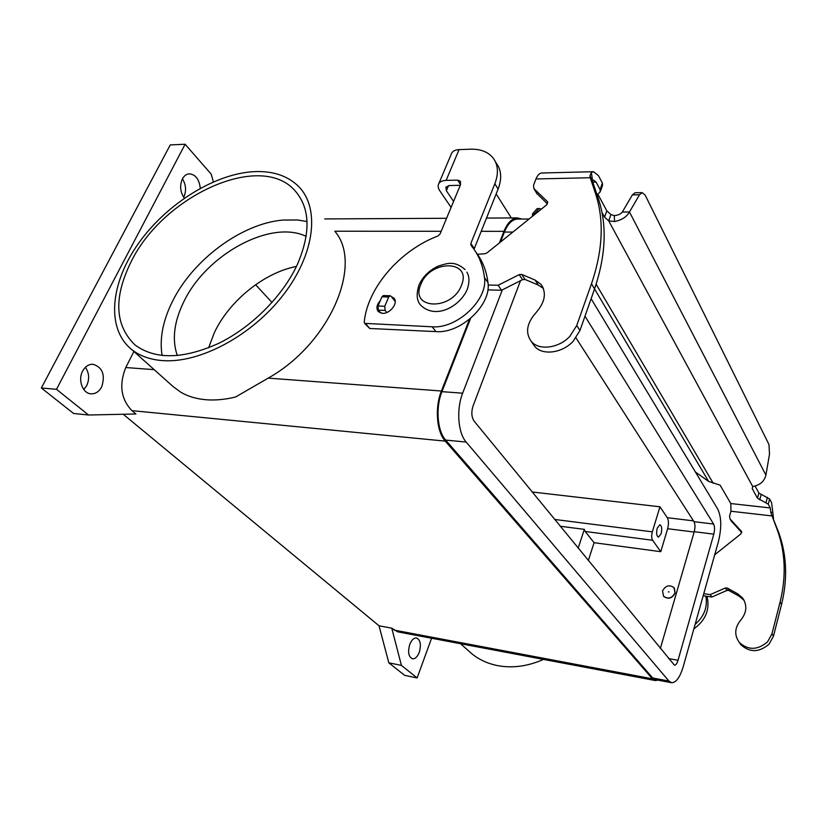 <?xml version="1.0" encoding="UTF-8"?>
<svg xmlns="http://www.w3.org/2000/svg" width="827" height="827" viewBox="0 0 827 827"><rect width="100%" height="100%" fill="white"/><g stroke="black" fill="none" stroke-linecap="round" stroke-linejoin="round"><path stroke-width="1.24" d="M488.126 285.026L498.143 285.274L519.18 274.636L521.703 274.399L535.048 280.022L541.075 284.436C546.781 292.872 545.034 302.351 535.834 312.875C526.706 323.285 525.176 332.785 531.244 341.386C538.759 350.772 558.701 348.353 569.793 336.434L576.75 325.507L591.481 283.764C602.945 249.95 604.268 219.786 595.43 193.28L590.22 177.743L593.135 183.149L598.345 198.676C607.194 225.151 605.922 255.243 594.551 288.954L579.944 330.552L573.028 341.427C561.998 353.305 542.14 355.672 534.635 346.296L532.764 343.587M739.317 642.434L740.899 644.729C749.748 652.751 759.134 652.565 769.069 644.161L773.462 636.19L781.546 604.496C787.842 578.673 786.818 554.472 778.465 531.895L772.077 515.955L777.049 529.28C785.412 551.898 786.425 576.161 780.099 602.056L771.963 633.823L767.559 641.824C757.594 650.26 748.177 650.456 739.307 642.424C734.149 635.095 734.614 627.693 740.682 620.209C746.812 612.662 747.443 605.24 742.563 597.942L737.705 593.827L727.233 588.038L725.351 587.997L710.217 594.623L703.767 593.652M541.985 172.988L541.768 172.988C539.431 173.215 537.498 175.2 535.979 178.952L590.22 177.743L589.992 175.675L591.357 172.512L593.466 171.706L598.438 175.613L602.397 183.098L602.511 185.475L600.412 191.285M597.838 194.18L606.822 210.854L610.936 214.544L614.265 215.63C618.048 215.289 620.726 214.1 622.307 212.043L632.397 194.883L635.095 192.753L642.176 192.639L639.498 194.779L629.471 211.991C626.732 216.891 621.77 220.075 614.575 221.543L608.703 220.85L604.568 217.17L601.953 212.353M714.693 554.814L740.961 533.828L741.468 531.347L730.003 518.922L729.548 516.182L730.934 511.241L772.077 515.955L770.847 512.606L772.769 512.12L771.643 502.806L769.627 499.001L758.866 493.037L755.041 485.956M695.404 471.99L708.605 481.407L720.131 485.17L730.81 503.55L730.934 511.241M731.264 521.041L741.736 532.567M703.188 595.719L711.871 597.032L726.954 590.437L728.835 590.478L739.276 596.267L744.114 600.361L742.563 597.942M752.715 486.638L752.198 488.519L752.756 486.607L756.343 485.563C761.388 483.774 764.582 480.301 765.916 475.132L769.503 454.075L768.965 444.523L645.184 195.172L642.176 192.639M772.769 512.12L773.493 518.591M770.847 512.606L770.268 507.943L768.242 504.15L757.46 498.195L752.198 488.519M711.871 597.032L710.217 594.623M537.095 208.693L541.571 208.962M597.073 194.883L600.185 191.895L600.071 189.538L596.081 182.074L593.621 180.141L592.153 181.33L589.992 175.675M752.756 486.607L608.703 220.85L610.936 214.544M622.307 212.043L629.471 211.991L765.916 475.132M535.979 178.952L533.56 185.207L533.818 188.473L547.567 201.788L546.595 204.92L487.01 252.886L484.891 253.765L477.448 254.282M543.411 288.489L538.315 285.088L525.021 279.454L522.509 279.681L501.555 290.256L487.827 289.884M547.464 203.938L536.62 193.198M498.143 285.274L501.555 290.256M395.203 301.442L391.099 296.314L390.106 295.756L388.69 297.007L384.762 306.269L385.124 310.425L386.819 312.492M380.782 313.082L378.384 310.166L378.011 306.021L381.94 296.8L383.366 295.549L390.106 295.756M535.265 214.038L532.495 213.852L532.454 216.302M380.327 300.583C376.626 304.863 375.965 308.574 378.363 311.696L382.436 313.33C390.199 314.043 398.759 302.496 393.807 298.04L391.326 296.604M409.768 644.398C411.588 639.953 413.831 637.813 416.508 637.979C420.447 639.881 421.367 644.667 419.268 652.338C417.459 656.814 415.195 658.974 412.477 658.809C408.548 656.886 407.639 652.089 409.768 644.398M184.297 198.18C180.203 192.081 179.562 185.661 182.395 178.921C184.132 175.737 186.437 174.042 189.331 173.815C195.627 174.518 199.266 179.335 200.268 188.277M183.687 197.343L183.832 197.074C186.499 190.882 186.034 184.803 182.447 178.839M82.669 371.054C85.222 366.475 88.644 364.211 92.924 364.242C102.589 367.322 105.505 374.879 101.659 386.922C99.095 391.605 95.612 393.91 91.208 393.838C82.803 393.745 77.593 380.069 82.669 371.054M83.806 389.548L86.701 385.64C89.636 379.035 89.202 372.925 85.408 367.312M675.018 592.856L673.995 587.635C669.332 584.441 665.508 585.547 662.53 590.964L663.585 596.257C668.257 599.399 672.062 598.262 675.018 592.856M663.399 596.029L663.719 596.432C668.381 599.565 672.196 598.438 675.142 593.031L674.315 588.049M668.371 591.853L669.146 591.967L668.371 591.853M657.227 528.153L659.884 524.742C661.776 525.838 662.189 528.835 661.114 533.735L658.447 537.157C656.566 536.061 656.152 533.053 657.227 528.153M255.801 171.571C273.975 171.106 288.354 176.182 298.919 186.799C320.018 208.363 314.911 253.858 283.547 294.577C252.369 335.338 199.927 363.498 162.588 360.603C150.007 359.642 139.639 355.899 131.493 349.366C105.608 328.278 110.539 282.193 139.112 242.549C167.623 202.822 216.323 172.833 255.801 171.571M131.493 349.366L173.163 386.633L180.968 392.339C187.998 396.391 196.185 398.841 205.52 399.699C214.886 400.506 224.923 399.606 235.623 396.991L268.186 378.125L441.411 391.006L469.488 319.325M441.184 231.291L334.801 231.219C363.529 264.061 329.983 343.598 268.186 378.125M543.515 659.398C527.822 666.335 512.492 668.402 497.523 665.601C487.517 663.585 478.812 659.522 471.421 653.433L460.556 643.716M131.235 261.497C163.281 195.947 259.792 151.486 294.526 190.189C310.135 207.515 311.107 232.232 297.441 264.351C282.917 295.87 251.894 327.12 218.7 343.35C183.18 359.28 155.3 359.828 135.07 344.993C114.715 325.311 113.433 297.482 131.235 261.497M307.034 221.553L297.668 219.982L282.927 220.054C241.649 223.538 192.846 259.719 172.336 301.659C162.826 320.897 159.404 338.863 162.102 355.538M306.186 236.398C270.76 219.103 205.975 254.654 183.646 302.082C173.959 322.034 171.861 339.876 177.34 355.62M296.469 266.418C264.164 272.672 229.389 300.697 214.431 332.485L208.611 347.816M282.927 220.054L297.668 219.982M173.174 386.633L169.111 383.015M499.415 242.89L503.943 231.343C507.468 222.794 511.923 218.318 517.309 217.915L521.94 219.052M560.21 526.241L584.327 529.363L585.175 531.472L594.075 542.698L588.317 560.561M578.176 548.177L584.327 529.363M660.763 551.692L652.627 540.269C651.521 538.232 651.428 535.431 652.338 531.844L659.956 506.796L667.306 517.712C668.702 520.41 668.805 524.08 667.637 528.722L660.763 551.692L594.075 542.698M532.143 491.972L659.956 506.796M272.011 302.486L255.605 284.736M671.39 682.678L655.47 679.68L652.71 678.006L445.66 440.078C437.307 431.074 435.426 407.597 441.949 391.657L470.625 318.374M502.33 289.863L462.655 393.197C456.194 409.303 457.982 432.997 466.18 442.063L668.929 681.055L671.617 682.72C676.114 682.688 679.98 677.354 683.216 666.707L718.436 541.52C721.692 527.967 721.485 517.195 717.815 509.236L591.129 298.712M660.349 648.502L694.246 531.699C695.29 527.471 695.207 524.132 694.008 521.682L576.005 337.912M584.989 316.193L713.608 524.049C714.766 526.51 714.828 529.88 713.804 534.139L678.037 660.287C677.024 663.564 675.835 665.208 674.46 665.218L474.078 421.077C471.514 417.108 471.163 412.104 473.023 406.067L520.514 280.684M500.511 242.011L504.408 232.067C507.819 223.797 512.12 219.465 517.33 219.072L517.805 219.072M657.878 680.135L655.325 680.549L652.472 678.822L445.257 441.122C436.615 431.818 434.661 407.504 441.411 391.006M655.077 680.497L397.735 631.838L391.771 628.179L401.415 665.394L417.118 677.954L431.58 638.237M88.561 415.009L56.484 389.331L41.35 387.977L73.593 413.479L88.561 415.009L135.907 413.986L131.917 410.647C120.938 399.131 118.892 384.762 125.776 367.539L133.881 351.496M56.484 389.331L185.114 144.249L211.216 174.156L213.376 181.837M417.118 677.954L404.672 675.359L388.814 662.809L401.415 665.394M388.814 662.809L379.024 625.781L391.771 628.179M379.024 625.781L123.244 414.265M41.35 387.977L170.259 144.911L185.114 144.249M476.042 252.369C482.523 260.805 486.483 270.884 487.951 282.586C491.765 304.563 460.804 333.829 435.932 331.606L369.741 328.484L364.655 323.367L432.17 326.799C457.124 328.97 488.25 299.57 484.457 277.552C482.885 264.867 478.388 254.137 470.987 245.34L470.832 243.51L494.825 183.801C498.764 173.422 498.195 164.811 493.109 157.967C488.085 151.868 480.549 148.943 470.522 149.201L459.068 149.625C455.512 149.801 453.072 150.917 451.769 152.954L451.211 154.267M451.087 207.412L439.83 190.841C437.99 188.06 437.659 185.63 438.837 183.553C440.119 181.578 442.548 180.524 446.125 180.389L457.641 180.131L460.556 184.566M460.257 185.31L449.547 185.527L445.887 187.109L446.373 190.727L453.578 201.416M495.404 161.71L496.345 163.26C501.431 170.104 502.02 178.694 498.112 189.052L474.305 248.586L470.832 243.51M364.655 323.367L364.242 322.044C367.405 287.92 399.927 250.343 437.855 236.036L440.088 233.938L460.587 184.514L460.36 181.185L457.641 180.131M496.159 193.921L511.313 217.946M705.793 596.112L705.938 596.784C707.643 607.307 704.035 616.508 695.125 624.385M706.92 596.277L707.592 599.162C709.349 611.091 704.78 620.984 693.874 628.84M576.75 325.507L579.944 330.552M771.436 514.921L773.069 516.648M730.81 503.55L770.268 507.943M769.627 499.001L768.242 504.15M767.404 497.358L766.009 502.506M761.109 494.691L759.713 499.849M758.866 493.037L757.46 498.195M773.462 636.19L771.963 633.823M739.276 596.267L737.705 593.827M728.835 590.478L727.233 588.038M726.954 590.437L725.351 587.997M741.685 531.782L741.343 531.203M731.771 521.806L730.231 519.201M778.465 531.895L777.049 529.28M781.546 604.496L780.099 602.056M596.143 284.23L713.267 483.319M708.605 481.407L591.481 283.764M596.081 182.074L592.587 182.136M614.265 215.63L614.575 221.543M632.397 194.883L639.498 194.779M592.546 180.555L591.357 172.512M595.43 193.28L598.345 198.676M535.048 280.022L538.315 285.088M521.703 274.399L525.021 279.454M519.18 274.636L522.509 279.681M547.422 201.623L547.805 202.274M534.087 188.783L537.219 194.045M388.69 297.007L381.94 296.8M384.762 306.269L378.011 306.021M385.124 310.425L378.384 310.166M602.397 183.098L600.071 189.538M606.822 210.854L604.568 217.17M539.359 208.342L534.49 213.811M420.922 284.271C409.22 309.505 451.945 311.221 461.466 285.305C472.393 259.74 430.133 259.275 420.922 284.271M481.2 231.322L503.943 231.343M652.627 540.269L585.175 531.472M652.338 531.844L554.648 519.449M694.153 532.03L667.637 528.722M693.471 520.855L667.306 517.712M466.18 442.063L445.66 440.078M462.655 393.197L441.949 391.657M668.929 681.055L652.71 678.006M678.037 660.287L668.619 658.602M713.804 534.139L694.246 531.699M713.608 524.049L694.008 521.682M512.864 232.077L504.408 232.067M394.045 630.081L652.472 678.822M125.776 367.539L154.173 369.648M131.917 410.647L445.257 441.122M459.068 149.625L446.125 180.389M448.513 185.62L446.373 190.727M365.782 323.822L369.741 328.484M494.825 183.801L498.112 189.052M484.457 277.552L487.951 282.586M432.17 326.799L435.932 331.606M707.592 599.162L705.938 596.784M740.899 644.729L739.307 642.424M731.544 521.517L730.003 518.922M593.466 171.706L541.768 172.988M531.244 341.386L534.635 346.296M542.863 287.217L541.075 284.436M536.94 193.735L533.818 188.473M532.495 213.852L537.364 208.404M466.873 272.145C469.478 276.414 469.622 282.11 467.296 289.243M465.084 269.55C454.343 260.34 447.407 263.286 438.362 266.067C429.337 270.233 422.886 276.528 419.01 284.953C415.971 294.567 416.746 301.514 421.315 305.773C436.47 319.667 460.081 306.031 467.162 289.595M324.753 218.928L446.58 218.287M486.503 218.08L517.309 217.915M529.073 219.021L517.33 219.072M451.769 152.954L438.837 183.553"/></g></svg>
